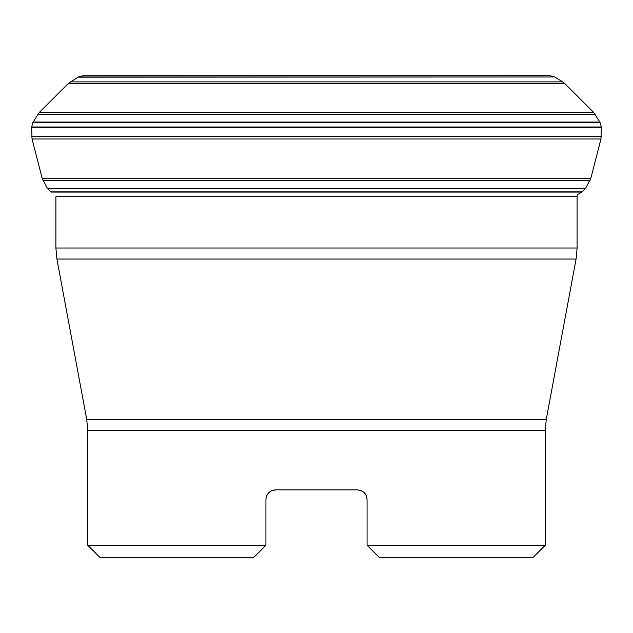 <?xml version="1.0" encoding="UTF-8"?>
<svg xmlns="http://www.w3.org/2000/svg" width="633" height="633" viewBox="0 0 633 633"><rect width="100%" height="100%" fill="white"/><g stroke="black" fill="none" stroke-linecap="round" stroke-linejoin="round"><path stroke-width="0.95" d="M549.571 75.707L82.986 75.715L547.039 75.699M82.986 75.715L78.397 76.973L68.388 83.382L39.333 112.405L32.916 122.414L31.658 126.996L32.022 138.959L42.174 178.269L47.277 188.159L585.723 188.159L590.826 178.269L600.978 138.959L601.342 126.996L600.084 122.414L593.667 112.405L564.612 83.382L68.388 83.382M50.782 191.854L582.218 191.854L585.509 188.531L47.491 188.531L50.782 191.854M51.162 192.084L581.838 192.084L577.177 194.806L577.106 196.728L55.894 196.728L55.894 248.025L577.106 248.025L576.085 259.024L56.915 259.024L55.894 248.025M366.198 495.512L367.069 499.508L367.069 545.258L379.104 557.301L367.069 545.258L545.25 545.258L545.25 430.416L87.75 430.416L87.75 545.258L265.931 545.258L253.896 557.301L265.931 545.258L265.931 499.508C266.548 493.613 269.761 490.401 275.569 489.879L357.431 489.879L360.217 490.29M379.104 557.301L533.215 557.301L545.25 545.258M87.75 545.258L99.785 557.301L253.896 557.301M87.75 430.416L86.729 419.41L56.915 259.024M367.069 499.484L367.069 499.508C366.467 493.629 363.255 490.417 357.431 489.879L360.161 490.274M361.68 490.868L363.136 491.746M265.931 499.477L266.089 497.783L265.931 499.477M266.802 495.512L267.284 494.595M268.519 492.949L269.666 491.896M271.106 490.971L275.569 489.879M265.995 498.393L266.509 496.24M267.063 494.99L268.242 493.257M269.247 492.237L270.528 491.295M272.198 490.488L273.488 490.108M361.997 491.026L363.033 491.675M364.545 493.012L365.201 493.819M366.911 497.783L366.357 495.884M365.716 494.595L364.481 492.949M363.334 491.896L361.657 490.852M360.834 490.496L357.431 489.879M267.142 494.848L266.889 495.322M78.397 76.973L554.603 76.973L550.014 75.715M78.017 77.194L554.603 76.973M70.231 81.894L562.769 81.894L554.983 77.194M39.333 112.405L593.667 112.405M37.845 114.249L595.155 114.249M33.138 122.034L599.862 122.034M32.916 122.414L600.084 122.414M31.658 126.996L601.342 126.996M31.65 127.439L601.35 127.439M31.69 136.609L601.31 136.609M32.022 138.959L600.978 138.959M42.174 178.269L590.826 178.269M42.997 180.413L590.003 180.413M86.729 419.41L546.271 419.41L576.085 259.024M544.024 75.715L544.499 75.707M564.612 83.382L562.769 81.894M577.106 248.025L577.106 196.728M545.25 430.416L546.271 419.41"/></g></svg>
